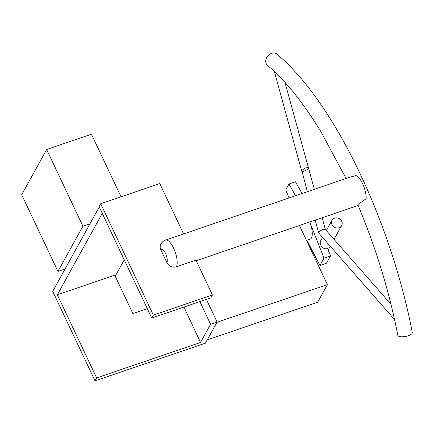 <?xml version="1.0" encoding="UTF-8"?>
<svg xmlns="http://www.w3.org/2000/svg" width="434" height="434" viewBox="0 0 434 434"><rect width="100%" height="100%" fill="white"/><g stroke="black" fill="none" stroke-linecap="round" stroke-linejoin="round"><path stroke-width="0.65" d="M206.389 299.384L217.092 322.028L205.428 343.164L95.024 380.851L52.715 291.344L99.256 206.985M183.582 233.942L159.777 183.577L100.715 203.736L99.098 206.66L151.748 318.035L153.359 315.111L212.421 294.952L210.81 297.876L151.748 318.035M307.364 191.692L301.82 170.584C304.348 168.164 306.556 167.253 308.444 167.844C309.013 169.233 301.95 172.651 301.706 171.099L301.82 170.584C304.348 168.164 306.556 167.253 308.444 167.844L284.964 82.362M390.996 304.321L325.305 229.418C323.129 229.006 320.954 229.998 318.795 232.396L318.8 233.156L394.577 319.56M212.421 294.952L195.94 260.085L176.388 266.758A7.356 6.559 -151.1 0 1 166.862 262.608L160.835 249.854A7.356 6.559 -151.1 0 1 160.906 244.076C162.213 241.96 163.781 240.626 165.609 240.078L349.299 177.376M346.061 178.482L321.008 131.838C302.948 102.294 285.143 80.181 267.604 65.496A7.356 5.957 -50.2 0 1 267.74 56.029A7.356 5.957 -50.2 0 1 277.028 54.19C296.373 70.487 315.453 94.2 334.267 125.328C369.079 182.633 398.813 261.659 412.3 332.585A7.356 2.533 169.1 0 1 405.551 336.459A7.356 2.533 169.1 0 1 397.848 335.368C389.336 291.735 376.099 248.432 358.142 205.456L360.513 202.765L366.16 198.734A14.718 5.192 71.2 0 0 362.911 184.396A14.718 5.192 71.2 0 0 355.815 175.553L349.305 177.376M100.715 203.736L153.359 315.111M115.205 276.203L124.233 259.83M102.267 213.365L57.342 294.794L96.641 377.927L200.524 342.464L183.945 307.044M200.524 342.464L210.577 324.252L199.873 301.608M217.092 322.028L210.577 324.252M147.31 308.655L132.875 313.581L114.733 275.205L57.342 294.794M95.024 380.851L96.641 377.927M341.715 221.264A5.517 4.915 28.9 0 0 336.887 217.895A5.517 4.915 28.9 0 0 331.994 220.266A5.517 4.915 28.9 0 0 334.451 227.237A5.517 4.915 28.9 0 0 341.656 225.599A5.517 4.915 28.9 0 0 341.715 221.264M306.919 240.246L319.918 265.505L323.997 258.111L330.513 255.886L327.599 248.525C323.265 250.261 318.42 244.375 320.889 240.387L322.533 237.414M330.513 255.886L326.433 263.281L319.918 265.505M295.505 195.739L288.973 184.021L295.489 181.797L302.021 193.515M323.997 258.111L310.549 224.107A14.718 5.192 71.2 0 1 310.196 239.129L306.48 240.398M288.973 184.021L285.746 189.87L289.001 197.958M309.789 221.964A14.718 5.192 71.2 0 1 310.549 224.107M207.24 339.882L317.704 302.178L327.388 284.628L216.924 322.332M299.438 225.501L327.388 284.628M90.006 223.754L82.905 226.179L57.95 271.407L21.7 194.725L46.655 149.497L91.444 134.209L121.032 196.803M57.95 271.407L65.051 268.982M46.655 149.497L82.905 226.179M176.388 266.758A14.718 5.192 -108.8 0 0 174.484 250.196A14.718 5.192 -108.8 0 0 165.609 240.078M160.835 249.854A7.356 2.599 71.2 0 1 165.463 253.304A7.356 2.599 71.2 0 1 166.862 262.608M325.375 229.499L322.153 217.749M314.341 189.311L308.444 167.844M318.702 232.971L315.176 220.13M196.244 260.726L358.148 205.461M328.185 250.011L330.269 246.235M334.05 239.384L341.656 225.599M326.314 230.562L331.994 220.266M301.706 171.099L274.348 71.485"/></g></svg>
